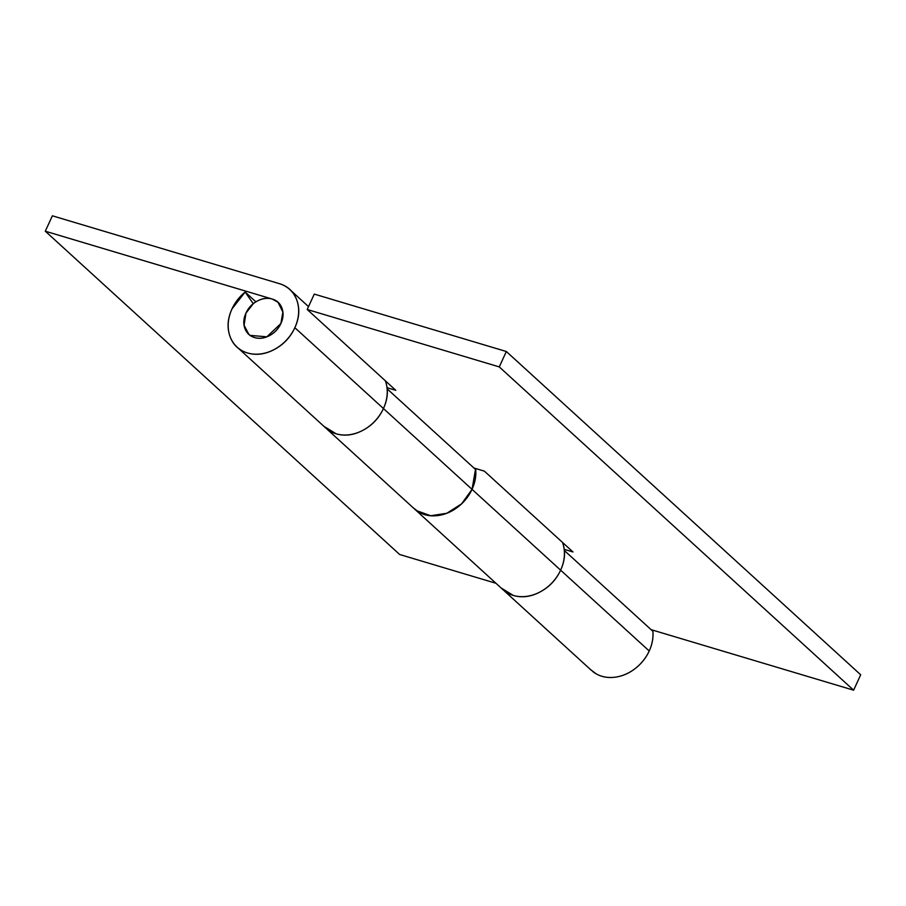 <?xml version="1.0" encoding="UTF-8"?>
<svg xmlns="http://www.w3.org/2000/svg" width="906" height="906" viewBox="0 0 906 906"><rect width="100%" height="100%" fill="white"/><g stroke="black" fill="none" stroke-linecap="round" stroke-linejoin="round"><path stroke-width="1.36" d="M245.968 313.091A21.687 17.633 132.4 0 1 276.998 301.426A21.687 17.633 132.4 0 1 280.883 323.533A21.687 17.633 132.4 0 1 249.852 335.186A21.687 17.633 132.4 0 1 245.968 313.091C248.414 307.768 252.196 303.748 257.338 301.007C262.48 298.267 267.463 297.621 272.276 299.059C277.1 300.498 280.35 303.612 282.026 308.391C283.714 313.159 283.329 318.21 280.883 323.533C278.436 328.844 274.643 332.876 269.512 335.616C264.371 338.346 259.388 339.003 254.575 337.564C249.75 336.115 246.5 333.012 244.813 328.232C243.136 323.453 243.521 318.402 245.968 313.091L253.272 303.714L245.141 292.038L255.877 301.834L245.141 292.038L253.272 303.714L245.968 313.091C243.521 318.402 243.136 323.453 244.813 328.232C246.5 333.012 249.75 336.115 254.575 337.564C259.388 339.003 264.371 338.346 269.512 335.616C274.643 332.876 278.436 328.844 280.883 323.533L266.874 336.817L250.124 335.39L248.81 334.325L244.076 325.254L245.968 313.091M415.639 509.931A39.037 31.733 -47.6 0 0 472.037 489.342L383.442 408.527A39.037 31.733 132.4 0 1 327.678 429.591M592.818 671.572A39.037 31.733 -47.6 0 0 649.217 650.984L560.621 570.168A39.037 31.733 132.4 0 1 504.857 591.233M860.7 674.789L506.341 351.505L314.28 294.099L307.202 309.49L499.263 366.907L506.341 351.505L860.7 674.789L853.622 690.191L499.263 366.907L853.622 690.191L651.108 629.659L853.622 690.191L860.7 674.789M413.34 507.915L418.844 512.105C424.45 515.333 430.803 516.488 437.904 515.559C445.016 514.631 451.675 511.788 457.881 507.009C464.087 502.241 468.81 496.352 472.037 489.342C475.061 482.751 476.296 476.182 475.707 469.636L387.122 388.821A39.037 31.733 132.4 0 1 383.442 408.527L472.037 489.342A39.037 31.733 -47.6 0 0 475.707 469.636L387.202 388.901M590.519 669.557L596.023 673.747C601.629 676.975 607.983 678.13 615.083 677.201C622.196 676.272 628.855 673.43 635.061 668.651C641.267 663.883 645.989 657.994 649.217 650.984C652.241 644.393 653.475 637.824 652.886 631.289L564.302 550.463A39.037 31.733 132.4 0 1 560.621 570.168L649.217 650.984A39.037 31.733 -47.6 0 0 652.886 631.289L564.381 550.542M386.998 387.689L395.786 390.316L307.202 309.49L499.263 366.907L506.341 351.505L314.28 294.099L307.202 309.49L395.786 390.316L386.998 387.689M564.178 549.33L572.966 551.958L484.382 471.143L473.929 468.017L484.382 471.143L572.966 551.958L564.178 549.33M387.122 388.821C387.7 395.367 386.477 401.936 383.442 408.527C379.036 418.096 372.219 425.344 362.966 430.271C353.714 435.208 344.756 436.375 336.081 433.781L323.895 426.307L336.081 433.781C344.756 436.375 353.714 435.208 362.966 430.271C372.219 425.344 379.036 418.096 383.442 408.527L294.846 327.7A39.037 31.733 132.4 0 1 236.5 346.556A39.037 31.733 132.4 0 1 231.993 308.912A39.037 31.733 132.4 0 1 245.141 292.038L231.993 308.912C227.599 318.482 226.908 327.564 229.931 336.171C232.955 344.767 238.81 350.362 247.485 352.955C256.16 355.548 265.13 354.382 274.382 349.456C283.623 344.518 290.452 337.27 294.846 327.7L383.442 408.527A39.037 31.733 -47.6 0 0 385.322 380.769L385.503 381.267C388.527 389.874 387.847 398.957 383.442 408.527A39.037 31.733 -47.6 0 1 325.084 427.383M564.302 550.463C564.88 557.009 563.657 563.577 560.621 570.168C556.216 579.738 549.398 586.986 540.146 591.912C530.893 596.85 521.935 598.017 513.26 595.423L501.075 587.949L513.26 595.423C521.935 598.017 530.893 596.85 540.146 591.912C549.398 586.986 556.216 579.738 560.621 570.168L472.037 489.342A39.037 31.733 132.4 0 1 414.008 508.515M272.276 299.059L278.04 302.287L282.876 312.106L280.883 323.533C283.329 318.21 283.714 313.159 282.026 308.391C280.35 303.612 277.1 300.498 272.276 299.059L45.3 231.211L272.276 299.059M502.264 589.025A39.037 31.733 -47.6 0 0 560.621 570.168A39.037 31.733 -47.6 0 0 562.501 542.411L562.683 542.909C565.706 551.516 565.027 560.599 560.621 570.168L472.037 489.342L475.65 468.527M279.365 283.657L52.378 215.809L45.3 231.211L399.659 554.495L45.3 231.211L52.378 215.809L279.365 283.657A39.037 31.733 132.4 0 1 290.101 289.818A39.037 31.733 132.4 0 1 294.846 327.7C299.252 318.131 299.943 309.048 296.919 300.452C293.895 291.845 288.04 286.251 279.365 283.657M475.593 468.515A39.037 31.733 132.4 0 1 472.037 489.342L461.63 503.815L446.817 513.272L430.69 515.74L416.658 510.69M495.956 583.283L399.659 554.495L495.956 583.283M502.887 589.602L327.451 429.557M591.482 670.429L504.631 591.199M325.707 427.96L238.867 348.742M308.527 306.613L289.727 289.478"/></g></svg>
